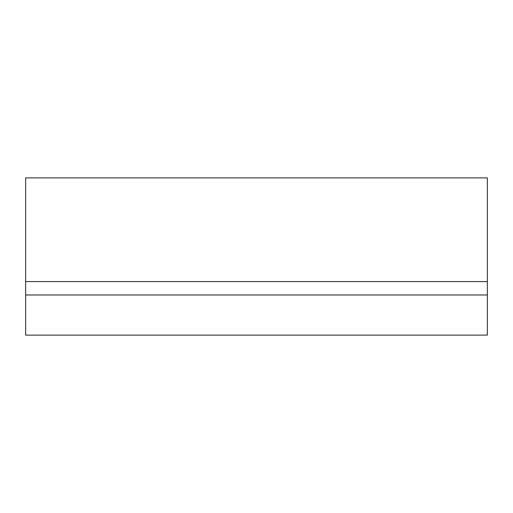 <?xml version="1.0" encoding="UTF-8"?>
<svg xmlns="http://www.w3.org/2000/svg" width="513" height="513" viewBox="0 0 513 513"><rect width="100%" height="100%" fill="white"/><g stroke="black" fill="none" stroke-linecap="round" stroke-linejoin="round"><path stroke-width="0.77" d="M487.35 177.876L487.35 335.124L25.65 335.124L25.65 177.876L487.35 177.876M487.35 281.592L25.65 281.592M487.35 294.975L25.65 294.975"/></g></svg>
